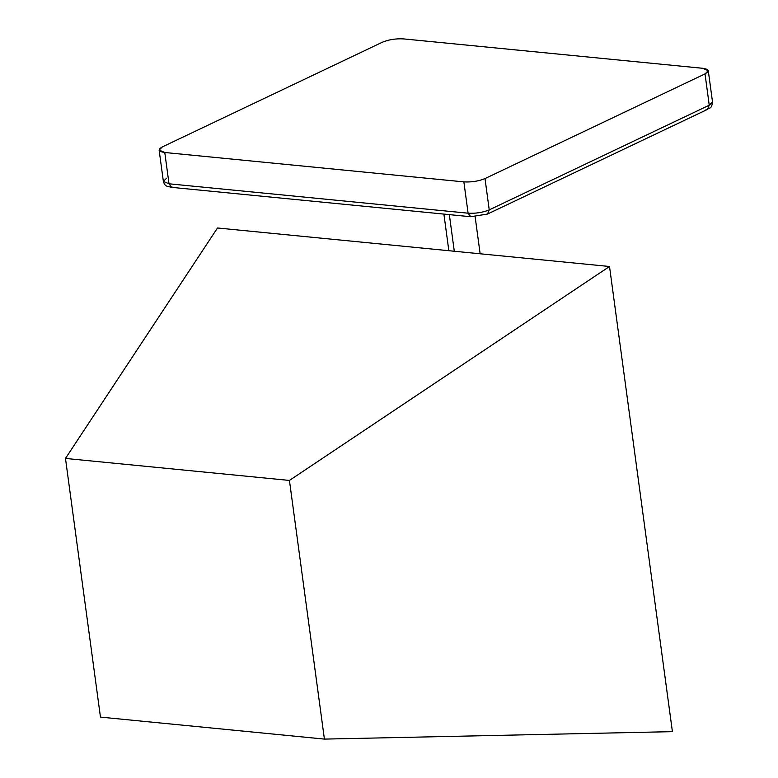 <?xml version="1.0" encoding="UTF-8"?>
<svg xmlns="http://www.w3.org/2000/svg" width="778" height="778" viewBox="0 0 778 778"><rect width="100%" height="100%" fill="white"/><g stroke="black" fill="none" stroke-linecap="round" stroke-linejoin="round"><path stroke-width="1.17" d="M172.794 187.138L171.646 187.352L169.011 183.803L468.103 213.191L463.873 181.887L468.103 213.191C475.786 213.6 482.837 212.501 489.236 209.885L485.005 178.58C478.606 181.196 471.556 182.295 463.873 181.887L164.78 152.498L169.011 183.803L163.361 181.381L169.011 183.803L164.78 152.498L159.13 150.066L162.398 146.886L382.406 42.206C388.806 39.59 395.856 38.492 403.539 38.9L702.631 68.279L708.281 70.71L705.014 73.9L709.244 105.205L712.522 102.015L709.244 105.205L705.014 73.9L485.005 178.58L489.236 209.885L709.244 105.205L707.503 109.387L705.977 109.64M162.398 146.886C157.487 149.648 158.284 151.516 164.78 152.498L463.873 181.887C471.556 182.295 478.606 181.196 485.005 178.58L705.014 73.9C709.925 71.138 709.128 69.261 702.631 68.279L403.539 38.9C395.856 38.492 388.806 39.59 382.406 42.206L162.398 146.886M708.281 70.71L712.522 102.015C711.432 109.776 709.604 107.101 707.503 109.387L709.244 105.205L489.236 209.885C482.837 212.501 475.786 213.6 468.103 213.191L169.011 183.803L171.646 187.352L470.729 216.731L468.103 213.191L470.729 216.731L487.485 214.067L489.236 209.885L487.485 214.067L471.876 216.517M454.294 251.245L449.344 214.631L454.294 251.245M65.478 458.436L289.435 480.434L609.514 266.494L217.49 227.983L65.478 458.436L217.49 227.983L609.514 266.494L289.435 480.434L324.407 739.1L100.459 717.102L65.478 458.436L100.459 717.102L324.407 739.1L672.406 731.651L324.407 739.1L289.435 480.434L65.478 458.436M672.406 731.651L609.514 266.494L672.406 731.651M171.646 187.352C166.521 185.952 165.072 186.759 163.361 181.381L166.628 178.191M163.361 181.381L159.13 150.066M480.143 253.784L475.144 216.809M448.848 250.711L443.898 214.096M707.503 109.387L487.485 214.067"/></g></svg>
